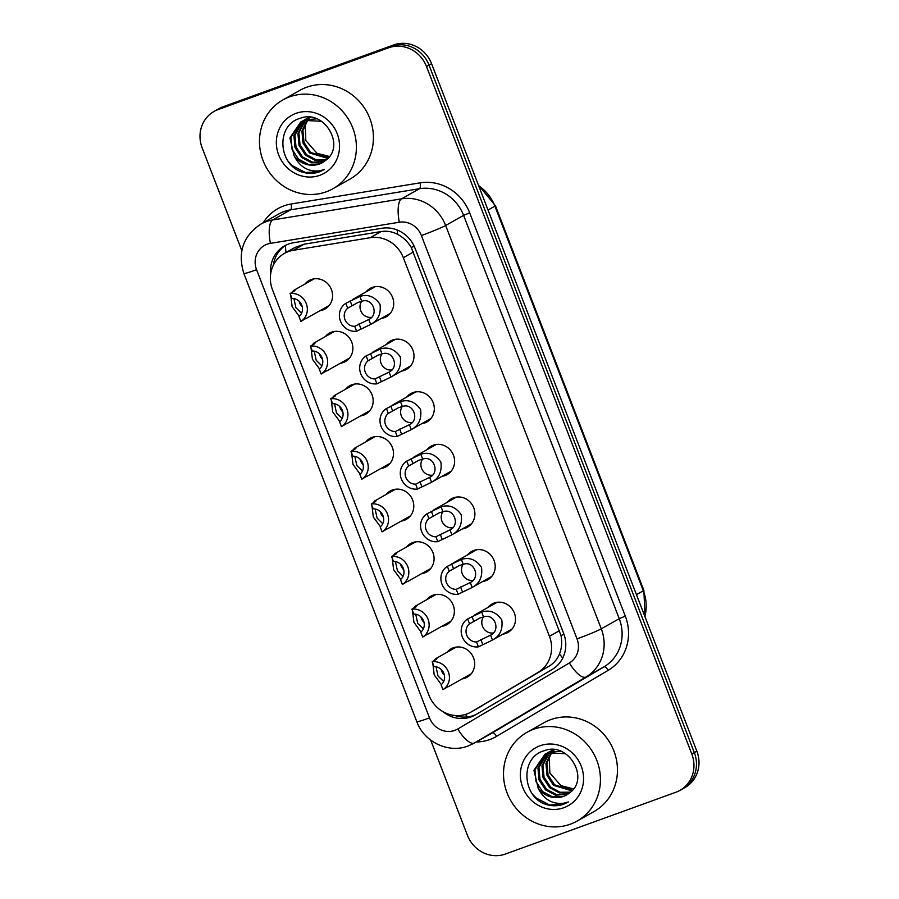 <?xml version="1.0" encoding="UTF-8"?>
<svg xmlns="http://www.w3.org/2000/svg" width="899" height="899" viewBox="0 0 899 899"><rect width="100%" height="100%" fill="white"/><g stroke="black" fill="none" stroke-linecap="round" stroke-linejoin="round"><path stroke-width="1.35" d="M386.368 344.486A16.306 15.249 60.6 0 1 390.492 340.991A16.306 15.249 60.6 0 1 392.638 340.002A16.306 15.249 60.6 0 1 412.36 348.834A16.306 15.249 60.6 0 1 406.517 369.399A16.306 15.249 60.6 0 1 404.359 370.388A16.306 15.249 60.6 0 1 401.392 371.118M406.663 397.1A16.306 15.249 60.6 0 1 410.787 393.605A16.306 15.249 60.6 0 1 412.933 392.616A16.306 15.249 60.6 0 1 432.666 401.437A16.306 15.249 60.6 0 1 426.811 422.013A16.306 15.249 60.6 0 1 424.665 423.002A16.306 15.249 60.6 0 1 421.687 423.732M426.969 449.702A16.306 15.249 60.6 0 1 431.082 446.207A16.306 15.249 60.6 0 1 433.239 445.219A16.306 15.249 60.6 0 1 452.961 454.04A16.306 15.249 60.6 0 1 447.118 474.616A16.306 15.249 60.6 0 1 444.96 475.605A16.306 15.249 60.6 0 1 441.993 476.335M447.264 502.305A16.306 15.249 60.6 0 1 451.388 498.81A16.306 15.249 60.6 0 1 453.534 497.821A16.306 15.249 60.6 0 1 473.256 506.654A16.306 15.249 60.6 0 1 467.413 527.219A16.306 15.249 60.6 0 1 465.266 528.207A16.306 15.249 60.6 0 1 462.288 528.938M467.559 554.919A16.306 15.249 60.6 0 1 471.683 551.424A16.306 15.249 60.6 0 1 473.84 550.435A16.306 15.249 60.6 0 1 493.562 559.257A16.306 15.249 60.6 0 1 487.708 579.833A16.306 15.249 60.6 0 1 485.561 580.821A16.306 15.249 60.6 0 1 482.594 581.552M487.865 607.522A16.306 15.249 60.6 0 1 491.989 604.027A16.306 15.249 60.6 0 1 494.135 603.038A16.306 15.249 60.6 0 1 513.857 611.859A16.306 15.249 60.6 0 1 508.014 632.435A16.306 15.249 60.6 0 1 505.856 633.424A16.306 15.249 60.6 0 1 502.889 634.155M366.073 291.883A16.306 15.249 60.6 0 1 370.186 288.388A16.306 15.249 60.6 0 1 372.343 287.399A16.306 15.249 60.6 0 1 392.065 296.232A16.306 15.249 60.6 0 1 386.21 316.796A16.306 15.249 60.6 0 1 384.064 317.785A16.306 15.249 60.6 0 1 381.097 318.516M325.247 336.653A16.306 15.249 60.6 0 1 329.36 333.158A16.306 15.249 60.6 0 1 331.517 332.169A16.306 15.249 60.6 0 1 351.239 341.002A16.306 15.249 60.6 0 1 345.385 361.578A16.306 15.249 60.6 0 1 343.238 362.555A16.306 15.249 60.6 0 1 340.272 363.297M345.542 389.267A16.306 15.249 60.6 0 1 349.666 385.772A16.306 15.249 60.6 0 1 351.812 384.783A16.306 15.249 60.6 0 1 371.534 393.605A16.306 15.249 60.6 0 1 365.691 414.181A16.306 15.249 60.6 0 1 363.533 415.169A16.306 15.249 60.6 0 1 360.566 415.9M365.837 441.87A16.306 15.249 60.6 0 1 369.961 438.375A16.306 15.249 60.6 0 1 372.107 437.386A16.306 15.249 60.6 0 1 391.84 446.219A16.306 15.249 60.6 0 1 385.986 466.783A16.306 15.249 60.6 0 1 383.839 467.772A16.306 15.249 60.6 0 1 380.861 468.503M386.143 494.472A16.306 15.249 60.6 0 1 390.256 490.978A16.306 15.249 60.6 0 1 392.413 489.989A16.306 15.249 60.6 0 1 412.135 498.821A16.306 15.249 60.6 0 1 406.292 519.397A16.306 15.249 60.6 0 1 404.134 520.375A16.306 15.249 60.6 0 1 401.168 521.117M406.438 547.086A16.306 15.249 60.6 0 1 410.562 543.592A16.306 15.249 60.6 0 1 412.708 542.603A16.306 15.249 60.6 0 1 432.43 551.424A16.306 15.249 60.6 0 1 426.587 572A16.306 15.249 60.6 0 1 424.44 572.989A16.306 15.249 60.6 0 1 421.462 573.719M426.733 599.689A16.306 15.249 60.6 0 1 430.857 596.194A16.306 15.249 60.6 0 1 433.015 595.205A16.306 15.249 60.6 0 1 452.736 604.038A16.306 15.249 60.6 0 1 446.882 624.603A16.306 15.249 60.6 0 1 444.735 625.592A16.306 15.249 60.6 0 1 441.769 626.322M447.039 652.292A16.306 15.249 60.6 0 1 451.152 648.797A16.306 15.249 60.6 0 1 453.31 647.808A16.306 15.249 60.6 0 1 473.031 656.641A16.306 15.249 60.6 0 1 467.188 677.205A16.306 15.249 60.6 0 1 465.03 678.194A16.306 15.249 60.6 0 1 462.064 678.925M304.941 284.05A16.306 15.249 60.6 0 1 309.065 280.555A16.306 15.249 60.6 0 1 311.211 279.567A16.306 15.249 60.6 0 1 330.933 288.399A16.306 15.249 60.6 0 1 325.09 308.964A16.306 15.249 60.6 0 1 322.943 309.953A16.306 15.249 60.6 0 1 319.965 310.683M470.907 712.132L548.884 666.316C553.874 663.305 557.414 659.158 559.504 653.876C561.774 648.145 562.268 642.01 560.976 635.469L411.248 247.427C407.798 241.685 403.258 237.336 397.639 234.392C392.436 231.616 386.93 230.672 381.131 231.56L304.165 244.18L295.086 247.405L284.41 253.428A30.577 28.588 -119.4 0 0 272.509 289.826L428.958 695.253A30.577 28.588 -119.4 0 0 470.907 712.132A30.577 28.588 -119.4 0 0 471.379 711.862L538.007 672.452A30.577 28.588 -119.4 0 0 549.435 636.335L403.325 257.687A30.577 28.588 -119.4 0 0 370.253 237.696L293.288 250.315A30.577 28.588 -119.4 0 0 288.444 251.574A30.577 28.588 -119.4 0 0 284.41 253.428M241.82 250.619L202.151 147.829A30.577 28.588 60.6 0 1 214.052 111.442A30.577 28.588 60.6 0 1 218.086 109.588L388.604 47.793A30.577 28.588 60.6 0 1 426.519 66.526L691.803 754.014L694.32 752.598A30.577 28.588 60.6 0 1 682.42 788.985A30.577 28.588 60.6 0 0 694.32 752.598L429.037 65.099L694.32 752.598L696.849 751.171A30.577 28.588 60.6 0 1 684.948 787.558L679.902 790.412A30.577 28.588 60.6 0 1 675.868 792.255L505.35 854.05A30.577 28.588 60.6 0 1 467.435 835.317L430.7 740.113M388.604 47.793L391.121 46.377A30.577 28.588 60.6 0 1 429.037 65.099A30.577 28.588 60.6 0 0 391.121 46.377L220.615 108.161L393.65 44.95A30.577 28.588 60.6 0 1 431.565 63.683L696.849 751.171M214.052 111.442L216.58 110.015A30.577 28.588 60.6 0 1 220.615 108.161A30.577 28.588 60.6 0 0 216.58 110.015L219.098 108.588A30.577 28.588 60.6 0 1 223.132 106.745L393.65 44.95M442.825 711.581A30.577 28.588 -119.4 0 0 475.11 715.053A30.577 28.588 -119.4 0 0 475.582 714.784L552.211 669.452A30.577 28.588 -119.4 0 0 563.628 633.334L415.035 248.248A30.577 28.588 -119.4 0 0 381.963 228.256L293.456 242.764A30.577 28.588 -119.4 0 0 288.613 244.022A30.577 28.588 -119.4 0 0 284.578 245.877A30.577 28.588 -119.4 0 0 270.678 273.903M273.307 265.317A30.577 28.588 60.6 0 1 285.86 245.202M691.803 754.014A30.577 28.588 60.6 0 1 679.902 790.412M476.549 714.211A30.577 28.588 60.6 0 1 454.759 715.469M293.928 298.569L295.906 307.716L301.57 313.245M299.109 301.232A10.192 9.529 -119.4 0 0 302.255 306.795M291.613 292.681L293.625 290.444L294.951 289.905L294.434 291.085L290.107 293.524A15.294 14.294 -119.4 0 1 306.267 303.581A15.294 14.294 -119.4 0 1 300.884 321.437L305.941 318.392M293.973 291.343L293.625 290.444L295.423 290.051M299.255 316.324L292.119 306.638L290.714 295.086M300.884 321.437L298.985 316.538A10.192 9.529 -119.4 0 0 301.772 305.199A10.192 9.529 -119.4 0 0 291.995 298.423L290.107 293.524M354.734 326.326L368.781 319.505C379.423 314.706 372.658 297.164 361.758 301.3L357.903 302.48L347.733 308.2A10.192 9.529 -119.4 0 0 344.946 319.538A10.192 9.529 -119.4 0 0 354.734 326.326L356.622 331.214L370.051 324.753L390.335 313.302M356.622 331.214A15.294 14.294 -119.4 0 1 340.463 321.168A15.294 14.294 -119.4 0 1 345.845 303.311L359.881 296.423C367.848 293.906 374.557 296.535 379.996 304.3C381.221 313.807 378.108 320.505 370.669 324.382L368.781 319.505M345.845 303.311L347.733 308.2M361.645 301.322A10.192 9.529 -119.4 0 0 361.522 312.29A10.192 9.529 -119.4 0 0 371.197 317.381M314.234 351.183L316.212 360.319L321.864 365.859M319.415 353.835A10.192 9.529 -119.4 0 0 322.55 359.398M311.908 345.283L313.92 343.058L315.246 342.508L314.729 343.688L310.402 346.126A15.294 14.294 -119.4 0 1 326.562 356.184A15.294 14.294 -119.4 0 1 321.179 374.04L326.247 370.995M314.268 343.957L313.92 343.058L315.718 342.654M319.55 368.927L312.414 359.24L311.009 347.688M321.179 374.04L319.291 369.141A10.192 9.529 -119.4 0 0 322.078 357.813A10.192 9.529 -119.4 0 0 312.301 351.026L310.402 346.126M334.529 403.786L336.507 412.933L342.171 418.462M339.71 406.438A10.192 9.529 -119.4 0 0 342.845 412M332.214 397.886L334.226 395.661L335.552 395.111L335.035 396.302L330.708 398.74A15.294 14.294 -119.4 0 1 346.857 408.787A15.294 14.294 -119.4 0 1 341.474 426.654L346.542 423.598M339.844 421.53L332.709 411.843L331.304 400.302M334.574 396.56L334.495 395.493L354.779 384.053M341.474 426.654L339.586 421.755A10.192 9.529 -119.4 0 0 342.373 410.416A10.192 9.529 -119.4 0 0 332.596 403.64L330.708 398.74M354.835 456.389L356.802 465.536L362.466 471.065M360.016 459.052A10.192 9.529 -119.4 0 0 363.151 464.614M352.509 450.5L354.521 448.264L355.847 447.713L355.33 448.904L351.003 451.343A15.294 14.294 -119.4 0 1 367.163 461.401A15.294 14.294 -119.4 0 1 361.78 479.257L366.837 476.2M354.869 449.163L354.521 448.264L356.319 447.871M360.151 474.144L353.015 464.457L351.61 452.905M361.78 479.257L359.881 474.357A10.192 9.529 -119.4 0 0 362.668 463.019A10.192 9.529 -119.4 0 0 352.891 456.243L351.003 451.343M375.13 509.003L377.108 518.139L382.772 523.679M380.311 511.655A10.192 9.529 -119.4 0 0 383.446 517.217M372.815 503.103L374.816 500.878L376.153 500.327L375.625 501.507L371.309 503.946A15.294 14.294 -119.4 0 1 387.458 514.003A15.294 14.294 -119.4 0 1 382.075 531.86L387.143 528.814M380.446 526.747L373.31 517.06L371.905 505.508M375.164 501.777L374.816 500.878L395.38 489.258M382.075 531.86L380.187 526.96A10.192 9.529 -119.4 0 0 382.974 515.633A10.192 9.529 -119.4 0 0 373.197 508.845L371.309 503.946M375.029 378.928L389.087 372.107C399.729 367.309 392.953 349.778 382.064 353.914L378.209 355.083L368.039 360.814A10.192 9.529 -119.4 0 0 365.252 372.141A10.192 9.529 -119.4 0 0 375.029 378.928L376.917 383.828L390.346 377.355L410.641 365.904M376.917 383.828A15.294 14.294 -119.4 0 1 360.769 373.77A15.294 14.294 -119.4 0 1 366.151 355.914L380.176 349.026C388.154 346.52 394.852 349.138 400.302 356.903C401.516 366.41 398.414 373.107 390.964 376.996L389.087 372.107M366.151 355.914L368.039 360.814M381.94 353.925A10.192 9.529 -119.4 0 0 381.817 364.904A10.192 9.529 -119.4 0 0 391.503 369.995M395.324 431.531L409.382 424.721C420.024 419.923 413.259 402.381 402.359 406.517L398.504 407.697L388.334 413.416A10.192 9.529 -119.4 0 0 385.547 424.755A10.192 9.529 -119.4 0 0 395.324 431.531L397.212 436.431L410.641 429.958L430.936 418.518M397.212 436.431A15.294 14.294 -119.4 0 1 381.064 426.373A15.294 14.294 -119.4 0 1 386.446 408.517L400.482 401.628C408.449 399.122 415.158 401.752 420.597 409.506C421.822 419.013 418.709 425.71 411.27 429.598L409.382 424.721M386.446 408.517L388.334 413.416M402.246 406.539A10.192 9.529 -119.4 0 0 402.111 417.507A10.192 9.529 -119.4 0 0 411.798 422.597M415.63 484.145L429.677 477.324C440.319 472.526 433.554 454.984 422.665 459.119L418.81 460.299L408.64 466.019A10.192 9.529 -119.4 0 0 405.854 477.358A10.192 9.529 -119.4 0 0 415.63 484.145L417.518 489.034L430.947 482.572L451.231 471.121M417.518 489.034A15.294 14.294 -119.4 0 1 401.359 478.987A15.294 14.294 -119.4 0 1 406.741 461.131L420.777 454.242C428.744 451.725 435.453 454.355 440.892 462.12C442.117 471.627 439.004 478.324 431.565 482.201L429.677 477.324M406.741 461.131L408.64 466.019M422.541 459.142A10.192 9.529 -119.4 0 0 422.418 470.11A10.192 9.529 -119.4 0 0 432.093 475.2M326.258 191.802A50.962 47.647 60.6 0 1 264.621 164.214A50.962 47.647 60.6 0 1 282.893 99.924A50.962 47.647 60.6 0 1 289.613 96.845A50.962 47.647 60.6 0 1 351.251 124.422A50.962 47.647 60.6 0 1 332.978 188.711A50.962 47.647 60.6 0 1 326.258 191.802M282.893 99.924L299.918 90.327A50.962 47.647 60.6 0 1 306.638 87.237A50.962 47.647 60.6 0 1 368.275 114.825A50.962 47.647 60.6 0 1 350.003 179.103L332.978 188.711M303.469 120.601L294.917 135.052L296.007 146.953L302.536 156.898L312.661 162.247L324.427 161.303M316.628 118.848L305.008 119.837L300.873 121.848L289.916 137.873L294.153 155.898A23.048 21.542 60.6 0 0 319.37 164.011A23.048 21.542 60.6 0 0 322.415 162.607A23.048 21.542 60.6 0 0 325.292 160.64C346.475 146.391 324.179 108.689 300.333 118.275C275.285 124.815 278.218 165.607 302.738 172.237C308.571 173.867 314.223 173.709 319.729 171.754L324.404 169.518L319.684 170.81C308.424 172.046 299.918 167.079 294.153 155.898M302.941 120.826L293.917 135.614L295.007 147.526L301.536 157.46L311.65 162.809L323.955 161.651M321.437 121.275L304.008 120.399L300.873 121.848M310.627 117.364L303.413 120.5M301.379 121.567L290.916 137.311L292.006 149.212L298.524 159.157L308.649 164.506L319.572 163.899L322.471 162.584M309.009 117.578L304.873 119.589M305.379 119.309L303.941 120.264M309.087 117.218L307.941 118.005M307.469 118.342L306.121 119.455M305.682 119.859L298.918 132.794L300.008 144.694L306.537 154.639L316.021 159.831L326.438 159.741M308.885 117.331L307.413 118.241M306.941 118.567L305.559 119.634M305.121 120.028L297.917 133.355L299.007 145.267L305.536 155.201L315.291 160.472L325.921 160.168M309.683 117.6L308.424 118.882M308.031 119.342L302.929 130.535L304.008 142.435L310.537 152.38L328.281 157.977M309.121 117.769L307.84 119.005M307.424 119.455L301.918 131.097L303.008 143.008L309.537 152.942L327.843 158.438M329.652 156.28A23.048 21.542 60.6 0 1 316.954 153.268L329.506 156.482M295.996 113.353A33.241 31.072 60.6 0 1 337.204 133.715A33.241 31.072 60.6 0 1 319.887 175.283A33.241 31.072 60.6 0 1 278.679 154.92A33.241 31.072 60.6 0 1 295.996 113.353M288.77 162.011L292.197 165.618L305.491 172.552L319.842 171.698L324.404 169.518M316.954 153.268L305.806 140.547L305.188 123.59M570.292 824.214A50.962 47.647 60.6 0 1 508.654 796.626A50.962 47.647 60.6 0 1 526.926 732.348A50.962 47.647 60.6 0 1 533.646 729.258A50.962 47.647 60.6 0 1 595.284 756.834A50.962 47.647 60.6 0 1 577.012 821.124A50.962 47.647 60.6 0 1 570.292 824.214M526.926 732.348L543.951 722.74A50.962 47.647 60.6 0 1 550.671 719.649A50.962 47.647 60.6 0 1 612.309 747.238A50.962 47.647 60.6 0 1 594.037 811.527L577.012 821.124M547.502 753.025L538.939 767.465L540.029 779.377L546.558 789.311L556.683 794.66L568.46 793.727M560.65 751.261L549.031 752.249L544.906 754.261L533.939 770.286L538.186 788.322A23.048 21.542 60.6 0 0 563.403 796.424A23.048 21.542 60.6 0 0 566.437 795.031A23.048 21.542 60.6 0 0 569.325 793.053C590.508 778.815 568.213 741.102 544.367 750.687C519.319 757.239 522.252 798.02 546.772 804.65C552.593 806.279 558.257 806.122 563.752 804.167L568.438 801.93L563.707 803.223C552.458 804.459 543.951 799.492 538.186 788.322M546.963 753.238L537.939 768.027L539.029 779.939L545.558 789.873L555.683 795.233L567.977 794.064M565.471 753.688L548.03 752.811L544.906 754.261M554.661 749.777L547.435 752.913M545.412 753.991L534.939 769.724L536.029 781.636L542.558 791.569L552.683 796.919L563.606 796.312L566.494 794.997M553.042 749.991L548.907 752.002M549.413 751.733L547.963 752.677M553.143 749.631L551.964 750.418M551.503 750.766L550.143 751.879M549.716 752.272L542.951 765.206L544.041 777.118L550.559 787.052L560.043 792.255L570.46 792.165M552.907 749.744L551.447 750.654M550.963 750.98L549.592 752.058M549.143 752.441L541.951 765.768L543.041 777.68L549.559 787.614L559.313 792.884L569.955 792.581M553.717 750.013L552.458 751.306M552.053 751.755L546.952 762.948L548.042 774.859L554.571 784.793L572.303 790.39M553.155 750.182L551.862 751.418M551.458 751.867L545.951 763.509L547.042 775.421L553.57 785.355L571.865 790.85M573.686 788.693A23.048 21.542 60.6 0 1 560.987 785.681L573.528 788.906M540.018 745.777A33.241 31.072 60.6 0 1 581.226 766.128A33.241 31.072 60.6 0 1 563.909 807.695A33.241 31.072 60.6 0 1 522.701 787.333A33.241 31.072 60.6 0 1 540.018 745.777M532.804 794.424L536.22 798.042L549.525 804.965L563.864 804.111L568.438 801.93M560.987 785.681L549.828 772.96L549.21 756.003M395.425 561.605L397.403 570.741L403.067 576.281M400.606 564.257A10.192 9.529 -119.4 0 0 403.752 569.82M393.11 555.706L395.122 553.481L396.448 552.93L395.931 554.121L391.604 556.56A15.294 14.294 -119.4 0 1 407.764 566.606A15.294 14.294 -119.4 0 1 402.37 584.474L407.438 581.417M400.752 579.349L393.605 569.663L392.211 558.122M395.47 554.38L395.391 553.312L415.686 541.872M402.37 584.474L400.482 579.574A10.192 9.529 -119.4 0 0 403.269 568.235A10.192 9.529 -119.4 0 0 393.492 561.459L391.604 556.56M415.731 614.208L417.698 623.355L423.362 628.884M420.912 616.871A10.192 9.529 -119.4 0 0 424.047 622.434M413.405 608.308L415.417 606.083L416.743 605.533L416.226 606.724L411.899 609.162A15.294 14.294 -119.4 0 1 428.059 619.22A15.294 14.294 -119.4 0 1 422.676 637.076L427.733 634.02M415.765 606.982L415.417 606.083L417.215 605.679M421.047 631.963L413.911 622.277L412.506 610.724M422.676 637.076L420.788 632.177A10.192 9.529 -119.4 0 0 423.575 620.838A10.192 9.529 -119.4 0 0 413.798 614.062L411.899 609.162M436.026 666.811L438.004 675.958L443.668 681.498M441.207 669.474A10.192 9.529 -119.4 0 0 444.342 675.037M433.711 660.922L435.723 658.697L437.049 658.147L436.532 659.327L432.205 661.765A15.294 14.294 -119.4 0 1 448.354 671.823A15.294 14.294 -119.4 0 1 442.971 689.679L448.039 686.634M441.342 684.566L434.206 674.879L432.801 663.327M436.06 659.585L435.993 658.529L456.276 647.078M442.971 689.679L441.083 684.78A10.192 9.529 -119.4 0 0 443.87 673.452A10.192 9.529 -119.4 0 0 434.093 666.665L432.205 661.765M435.925 536.748L449.983 529.927C460.625 525.128 453.86 507.598 442.96 511.733L439.105 512.902L428.935 518.633A10.192 9.529 -119.4 0 0 426.148 529.961A10.192 9.529 -119.4 0 0 435.925 536.748L437.813 541.648L451.242 535.175L471.537 523.724M437.813 541.648A15.294 14.294 -119.4 0 1 421.665 531.59A15.294 14.294 -119.4 0 1 427.047 513.734L441.072 506.845C449.051 504.339 455.759 506.957 461.198 514.722C462.423 524.229 459.31 530.927 451.871 534.815L449.983 529.927M427.047 513.734L428.935 518.633M442.847 511.745A10.192 9.529 -119.4 0 0 442.713 522.724A10.192 9.529 -119.4 0 0 452.399 527.803M456.22 589.351L470.278 582.53C480.92 577.742 474.155 560.201 463.255 564.336L459.4 565.505L449.23 571.236A10.192 9.529 -119.4 0 0 446.443 582.574A10.192 9.529 -119.4 0 0 456.22 589.351L458.119 594.25L471.537 587.777L491.832 576.338M458.119 594.25A15.294 14.294 -119.4 0 1 441.96 584.193A15.294 14.294 -119.4 0 1 447.342 566.336L461.378 559.448C469.345 556.942 476.054 559.571 481.493 567.325C482.718 576.832 479.605 583.53 472.166 587.418L470.278 582.53M447.342 566.336L449.23 571.236M463.142 564.358A10.192 9.529 -119.4 0 0 463.007 575.326A10.192 9.529 -119.4 0 0 472.694 580.417M476.526 641.965L490.584 635.144C501.226 630.345 494.45 612.803 483.561 616.939L479.706 618.119L469.536 623.839A10.192 9.529 -119.4 0 0 466.75 635.177A10.192 9.529 -119.4 0 0 476.526 641.965L478.414 646.853L491.843 640.391L512.127 628.94M478.414 646.853A15.294 14.294 -119.4 0 1 462.255 636.807A15.294 14.294 -119.4 0 1 467.649 618.95L481.673 612.062C489.64 609.544 496.349 612.174 501.788 619.928C503.013 629.446 499.911 636.144 492.461 640.021L490.584 635.144M467.649 618.95L469.536 623.839M483.437 616.961A10.192 9.529 -119.4 0 0 483.314 627.929A10.192 9.529 -119.4 0 0 493 633.02M304.165 244.18L293.288 250.315M467.502 716.919A30.577 10.855 -120.6 0 1 465.457 714.458M414.225 246.326A30.577 1.686 158.9 0 1 411.248 247.427M397.639 234.392A30.577 10.271 -99.3 0 1 397.189 229.975M563.999 634.357A30.577 1.686 158.9 0 1 560.976 635.469M286.017 252.529A30.577 10.271 -99.3 0 1 285.421 245.483M562.707 658.113A30.577 10.855 -120.6 0 1 559.504 653.876M381.131 231.56L370.253 237.696M413.439 251.99L403.325 257.687M559.549 630.626L549.435 636.335M548.884 666.316L538.007 672.452M482.257 705.726L471.379 711.862M488.045 210.063L495.461 205.77L643.864 590.373L643.336 590.8L494.922 206.186A40.77 38.118 -119.4 0 0 478.695 185.835M644.864 616.478A40.77 38.118 -119.4 0 0 643.336 590.8L636.458 594.677M223.132 106.745L218.086 109.588M431.565 63.683L426.519 66.526M267.194 244.202A20.385 19.059 -119.4 0 0 256.575 269.7L429.52 717.896A20.385 19.059 -119.4 0 0 454.793 730.381A20.385 19.059 -119.4 0 0 457.805 728.965L569.404 662.956A20.385 19.059 -119.4 0 0 577.023 638.874L421.384 235.549A20.385 19.059 -119.4 0 0 399.336 222.222L270.419 243.359A20.385 19.059 -119.4 0 0 267.194 244.202M260.8 224.132A40.77 38.118 60.6 0 1 266.171 221.66A40.77 38.118 60.6 0 1 272.633 219.974L290.602 209.838A40.77 38.118 -119.4 0 0 284.14 211.523A40.77 38.118 -119.4 0 0 278.769 213.984L260.8 224.132C243.056 236.145 237.403 252.597 243.865 273.487A20.385 1.124 -21.1 0 0 256.575 269.7M270.419 243.359A20.385 6.855 -99.3 0 1 272.633 219.974L401.55 198.836A40.77 38.118 60.6 0 1 445.646 225.492L601.274 628.817A40.77 38.118 60.6 0 1 586.047 676.969L474.436 742.99A40.77 38.118 60.6 0 1 473.807 743.349L491.775 733.213A40.77 38.118 -119.4 0 0 492.416 732.842L604.016 666.833A40.77 38.118 -119.4 0 0 619.242 618.681L463.614 215.355A40.77 38.118 -119.4 0 0 419.518 188.7L290.602 209.838A5.102 1.708 80.7 0 0 291.152 203.994L420.069 182.845A45.871 42.882 60.6 0 1 469.683 212.838L625.311 616.163A45.871 42.882 60.6 0 1 608.174 670.339L496.574 736.348A45.871 42.882 60.6 0 1 476.245 741.978M496.574 736.348A5.102 1.809 59.4 0 0 492.416 732.842L474.436 742.99A20.385 7.237 -120.6 0 1 457.805 728.965M263.227 222.75A45.871 42.882 60.6 0 1 283.882 205.882A45.871 42.882 60.6 0 1 291.152 203.994M399.336 222.222A20.385 6.855 -99.3 0 1 401.55 198.836L419.518 188.7A5.102 1.708 80.7 0 0 420.069 182.845M421.384 235.549A20.385 1.124 -21.1 0 0 445.646 225.492L463.614 215.355L469.683 212.838M569.404 662.956A20.385 7.237 -120.6 0 0 586.047 676.969L604.016 666.833A5.102 1.809 59.4 0 1 608.174 670.339M577.023 638.874A20.385 1.124 -21.1 0 0 601.274 628.817L619.242 618.681L625.311 616.163M473.807 743.349L468.053 746.001C448.309 753.688 424.013 741.877 416.81 721.683A20.385 1.124 -21.1 0 0 429.52 717.896M359.881 296.423L361.758 301.3M359.049 323.887L360.949 328.776M350.172 300.873L352.06 305.761M380.176 349.026L382.064 353.914M379.356 376.49L381.243 381.39M370.467 353.476L372.366 358.375M400.482 401.628L402.359 406.517M399.65 429.093L401.538 433.992M390.773 406.078L392.661 410.978M420.777 454.242L422.665 459.119M419.945 481.707L421.845 486.595M411.068 458.692L412.956 463.581M441.072 506.845L442.96 511.733M440.252 534.309L442.139 539.209M431.374 511.295L433.262 516.195M461.378 559.448L463.255 564.336M460.546 586.912L462.434 591.812M451.669 563.898L453.557 568.797M481.673 612.062L483.561 616.939M480.853 639.515L482.741 644.414M471.964 616.5L473.863 621.4M643.864 590.373L645.066 616.984M478.38 185.014L495.461 205.77M243.865 273.487L416.81 721.683M306.267 318.415L329.214 305.469M293.894 290.287L314.189 278.836M352.363 299.614L375.31 286.669M326.562 371.017L349.509 358.083M314.189 342.89L334.484 331.439M346.868 423.631L369.804 410.686M367.163 476.234L390.11 463.288M354.79 448.107L375.085 436.656M387.469 528.837L410.405 515.902M372.669 352.217L395.605 339.271M392.964 404.82L415.911 391.885M413.27 457.434L436.206 444.488M407.764 581.451L430.711 568.505M428.059 634.053L451.006 621.108M415.686 605.926L435.981 594.475M448.365 686.656L471.301 673.722M433.565 510.036L456.512 497.091M453.86 562.639L476.807 549.705M474.166 615.253L497.102 602.308"/></g></svg>
